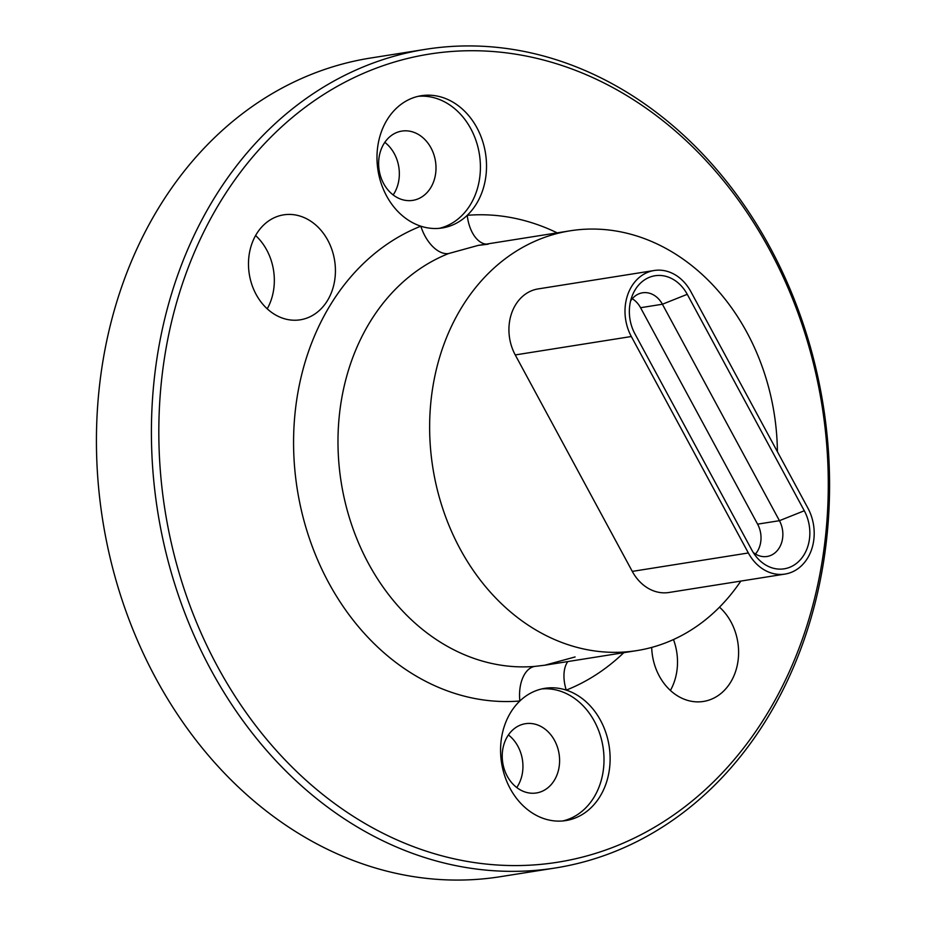 <?xml version="1.0" encoding="UTF-8"?>
<svg xmlns="http://www.w3.org/2000/svg" width="926" height="926" viewBox="0 0 926 926"><rect width="100%" height="100%" fill="white"/><g stroke="black" fill="none" stroke-linecap="round" stroke-linejoin="round"><path stroke-width="1.39" d="M804.289 510.758A38.788 31.542 -99 0 1 796.071 563.702A38.788 31.542 -99 0 1 756.6 557.151A38.788 31.542 -99 0 1 751.947 550.264L634.912 333.811A38.788 31.542 -99 0 1 632.377 295.394A38.788 31.542 -99 0 1 658.536 275.439A38.788 31.542 -99 0 1 687.254 294.318L804.289 510.758L779.437 520.69L662.403 304.237A23.914 19.446 81 0 0 642.528 292.801A23.914 19.446 81 0 0 630.606 300.962M753.185 552.405A23.914 19.446 81 0 0 767.052 556.48A23.914 19.446 81 0 0 774.367 553.331A23.914 19.446 81 0 0 779.437 520.69L757.595 524.151L640.56 307.71A23.914 19.446 81 0 0 632.273 298.728M755.466 554.014A23.914 19.446 81 0 0 757.595 524.151M682.867 808.294A409.13 332.665 81 0 0 769.622 249.835A409.13 332.665 81 0 0 304.226 108.018A409.13 332.665 81 0 0 217.483 666.465A409.13 332.665 81 0 0 682.867 808.294M298.716 103.955A414.443 336.983 -99 0 1 425.555 49.321A414.443 336.983 -99 0 1 803.224 323.926A414.443 336.983 -99 0 1 682.265 813.317A414.443 336.983 -99 0 1 555.438 867.963A414.443 336.983 -99 0 1 177.757 593.346A414.443 336.983 -99 0 1 298.716 103.955M425.555 49.321L370.562 58.037A414.443 336.983 81 0 0 243.735 112.683A414.443 336.983 81 0 0 122.776 602.074A414.443 336.983 81 0 0 500.445 876.679L555.438 867.963M557.174 232.866A244.418 198.731 -99 0 0 467.236 215.318A66.95 54.437 81 0 0 481.103 136.863A66.95 54.437 81 0 0 421.261 95.725A66.95 54.437 81 0 0 400.773 104.557A66.95 54.437 81 0 0 378.074 170.882A66.95 54.437 81 0 0 420.832 226.187A66.95 54.437 81 0 0 442.246 227.97A66.95 54.437 81 0 0 462.734 219.149A66.95 54.437 81 0 0 467.236 215.318A31.878 18.52 -94.7 0 0 486.081 244.151M439.167 228.352A66.95 54.437 81 0 0 456.622 220.11A66.95 54.437 81 0 0 476.74 142.859A66.95 54.437 81 0 0 418.228 96.316M391.085 135.717A35.072 28.509 81 0 0 380.852 177.121A35.072 28.509 81 0 0 412.811 200.363A35.072 28.509 81 0 0 423.541 195.745A35.072 28.509 81 0 0 433.773 154.329A35.072 28.509 81 0 0 401.815 131.098A35.072 28.509 81 0 0 391.085 135.717M534.753 666.407A31.878 18.52 -94.7 0 0 519.856 700.994A66.95 54.437 81 0 0 505.99 779.449A66.95 54.437 81 0 0 565.832 820.575A66.95 54.437 81 0 0 586.32 811.755A66.95 54.437 81 0 0 609.03 745.43A66.95 54.437 81 0 0 566.261 690.113A66.95 54.437 81 0 0 544.858 688.331A66.95 54.437 81 0 0 524.371 697.162A66.95 54.437 81 0 0 519.856 700.994A244.418 198.731 -99 0 1 299.885 503.559A244.418 198.731 -99 0 1 420.832 226.187A31.878 18.265 68.4 0 0 448.647 253.539A212.529 172.815 81 0 0 413.528 273.355A212.529 172.815 81 0 0 349.53 518.224A212.529 172.815 81 0 0 534.753 666.407L544.812 665.215L575.104 656.951M562.765 820.957A66.95 54.437 81 0 0 580.22 812.715A66.95 54.437 81 0 0 600.337 735.464A66.95 54.437 81 0 0 541.814 688.932M514.682 728.322A35.072 28.509 81 0 0 504.45 769.737A35.072 28.509 81 0 0 536.397 792.969A35.072 28.509 81 0 0 547.139 788.35A35.072 28.509 81 0 0 557.371 746.935A35.072 28.509 81 0 0 525.412 723.704A35.072 28.509 81 0 0 514.682 728.322M267.371 221.858A53.129 43.198 81 0 0 251.86 284.606A53.129 43.198 81 0 0 300.279 319.806A53.129 43.198 81 0 0 316.542 312.803A53.129 43.198 81 0 0 332.052 250.066A53.129 43.198 81 0 0 283.634 214.855A53.129 43.198 81 0 0 267.371 221.858M651.696 647.424A53.129 43.198 81 0 0 703.459 701.445A53.129 43.198 81 0 0 719.722 694.442A53.129 43.198 81 0 0 719.502 607.155M640.676 276.318A44.101 35.859 81 0 0 631.324 336.52L748.358 552.972A44.101 35.859 81 0 0 785.028 574.074A44.101 35.859 81 0 0 807.877 508.061L690.842 291.609A44.101 35.859 81 0 0 654.173 270.508A44.101 35.859 81 0 0 640.676 276.318M654.173 270.508L538.099 288.924A44.101 35.859 81 0 0 524.602 294.734A44.101 35.859 81 0 0 515.25 354.936L632.284 571.388A44.101 35.859 81 0 0 668.942 592.49L785.028 574.074M777.4 451.691A212.529 172.815 81 0 0 570.219 230.794A212.529 172.815 81 0 0 505.168 258.817A212.529 172.815 81 0 0 443.149 509.786A212.529 172.815 81 0 0 636.822 650.608A212.529 172.815 81 0 0 701.873 622.596A212.529 172.815 81 0 0 740.812 581.088M570.219 230.794L478.21 245.39L448.647 253.539M393.156 194.935A35.072 28.509 81 0 0 384.811 142.338M516.754 787.54A35.072 28.509 81 0 0 508.409 734.943M267.22 308.821A53.129 43.198 81 0 0 255.599 235.54M670.401 690.46A53.129 43.198 81 0 0 673.48 639.542M623.777 652.68A244.418 198.731 -99 0 1 606.646 667.322A244.418 198.731 -99 0 1 566.261 690.113A31.878 18.265 68.4 0 1 567.823 661.558M631.324 336.52L515.25 354.936M748.358 552.972L632.284 571.388M640.56 307.71L662.403 304.237L687.254 294.318M636.822 650.608L544.812 665.215L572.858 657.564M478.21 245.39L488.199 244.175"/></g></svg>
